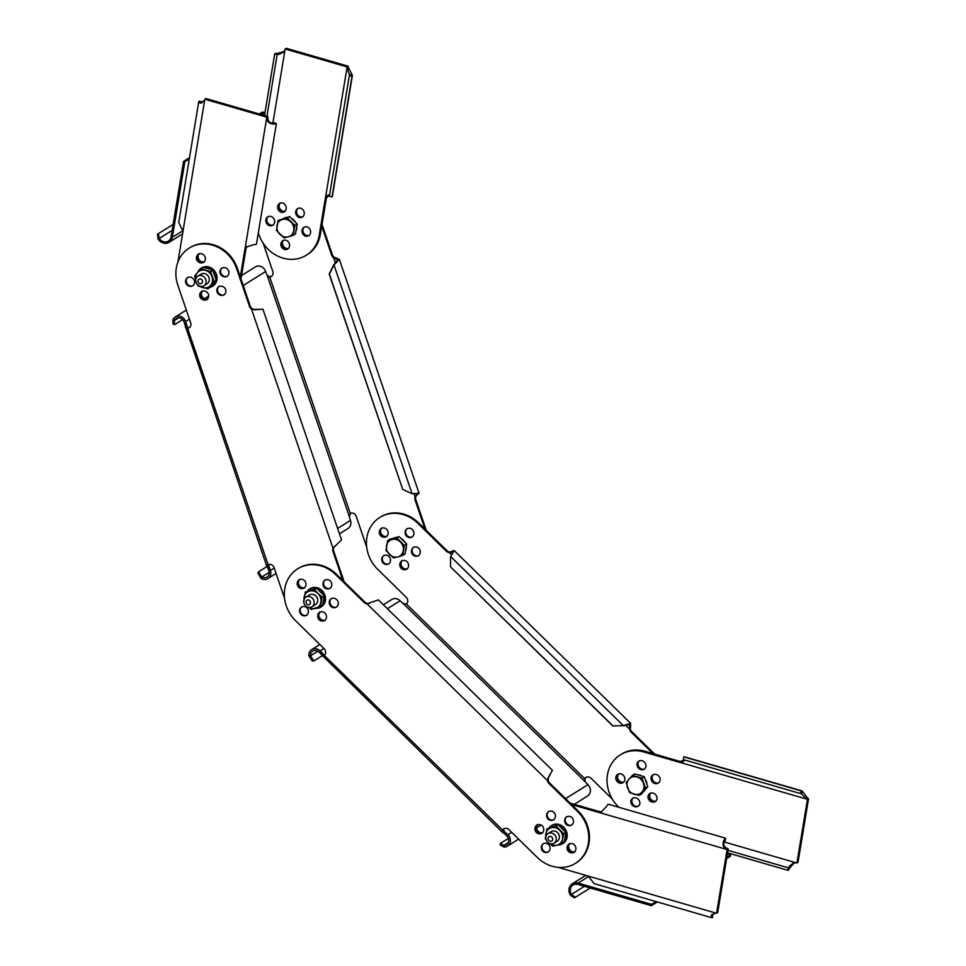<?xml version="1.0" encoding="UTF-8"?>
<svg xmlns="http://www.w3.org/2000/svg" width="966" height="966" viewBox="0 0 966 966"><rect width="100%" height="100%" fill="white"/><g stroke="black" fill="none" stroke-linecap="round" stroke-linejoin="round"><path stroke-width="1.45" d="M650.456 793.038A4.975 4.419 -122 0 0 655.673 801.369A4.975 4.419 58 0 1 650.456 793.038M648.005 796.238A4.975 4.419 58 0 1 657.025 798.858A4.975 4.419 58 0 1 648.005 796.238M794.293 862.807L789.826 867.866L789.512 866.152L793.497 862.952L796.226 862.831A6.388 5.675 58 0 1 796.926 862.988L807.455 799.353A6.388 5.675 58 0 1 806.779 799.111L807.878 798.423A6.388 5.675 -122 0 0 808.554 798.665L798.025 862.288L796.926 862.988M684 760.737L684.121 759.952C684.242 761.498 682.6 762.234 679.195 762.174A6.388 5.675 58 0 1 678.494 762.017L643.682 751.934A34.076 30.284 -122 0 0 620.341 754.857A34.076 30.284 -122 0 0 607.469 774.78A34.076 30.284 -122 0 0 618.868 807.286M651.072 777.69A4.975 4.419 58 0 1 660.104 780.299A4.975 4.419 58 0 1 651.072 777.69M615.849 777.207A4.975 4.419 58 0 1 624.881 779.828A4.975 4.419 58 0 1 615.849 777.207M630.834 800.995A4.975 4.419 58 0 1 639.854 803.603A4.975 4.419 58 0 1 630.834 800.995M636.98 763.877A4.975 4.419 58 0 1 646 766.497A4.975 4.419 58 0 1 636.98 763.877M789.512 866.152A5.675 1.847 -73.8 0 1 788.304 867.818L788.014 870.354A8.513 2.777 106.2 0 0 789.826 867.866M788.014 870.354L727.579 852.857M727.99 850.346L788.304 867.818M620.341 754.857L621.452 754.168A34.076 30.284 58 0 1 644.793 751.234L679.605 761.317A6.388 5.675 -122 0 0 680.293 761.474L684.17 760.218M653.535 774.478A4.975 4.419 -122 0 0 658.74 782.81M618.312 774.008A4.975 4.419 -122 0 0 623.517 782.339A4.975 4.419 58 0 1 618.312 774.008M633.285 797.783A4.975 4.419 -122 0 0 638.502 806.127M639.432 760.677A4.975 4.419 -122 0 0 644.648 769.008M807.455 799.353L808.554 798.665M680.293 761.474L679.195 762.174L806.779 799.111L801.466 793.931L802.48 791.395L807.878 798.423M800.597 793.581L683.252 759.602L683.819 756.885L801.164 790.864L800.597 793.581A5.675 1.847 -73.8 0 1 801.031 793.557A5.675 1.847 -73.8 0 1 801.466 793.931M802.48 791.395A8.513 2.777 106.2 0 0 801.816 790.828A8.513 2.777 106.2 0 0 801.164 790.864M683.819 756.885A8.513 2.777 -73.8 0 1 684.471 756.849L801.816 790.828M727.12 849.597A6.388 5.675 58 0 1 726.444 849.356L727.555 848.667A6.388 5.675 -122 0 0 728.231 848.909L717.702 912.532L716.591 913.232L727.12 849.597L728.231 848.909M570.182 803.144L599.27 811.573A6.388 5.675 -122 0 0 599.971 811.718L601.915 811.754M569.831 843.572A4.975 4.419 -122 0 0 574.951 851.758M537.688 824.541A4.975 4.419 -122 0 0 542.795 832.716M724.029 842.376A5.675 1.847 -73.8 0 1 725.237 840.722L725.538 838.174L608.182 804.195A8.513 2.777 -73.8 0 0 606.37 806.682L601.154 812.08L598.86 812.418L726.444 849.356C723.244 847.436 722.327 844.538 723.715 840.662L724.029 842.376C723.184 844.984 724.355 847.085 727.555 848.667M725.538 838.174A8.513 2.777 106.2 0 0 723.715 840.662M599.971 811.718L598.86 812.418A6.388 5.675 58 0 1 598.171 812.261L571.643 804.581M712.027 914.331L711.061 917.132L711.459 914.983L715.903 913.075A6.388 5.675 58 0 1 716.591 913.232M558.227 867.371L587.642 875.884A6.388 5.675 58 0 1 588.318 876.126L593.716 883.153A8.513 2.777 -73.8 0 0 594.38 883.721L711.725 917.7A8.513 2.777 106.2 0 0 712.377 917.664L712.944 914.947L712.159 914.717M574.468 852.205A4.975 4.419 58 0 1 569.216 843.813A4.975 4.419 -122 0 0 574.468 852.205M542.312 833.175A4.975 4.419 58 0 1 537.06 824.783A4.975 4.419 -122 0 0 542.312 833.175M712.944 914.947A5.675 1.847 -73.8 0 1 712.51 914.971A5.675 1.847 -73.8 0 1 712.075 914.597M711.061 917.132A8.513 2.777 106.2 0 0 711.725 917.7M297.914 208.33A4.975 4.419 -122 0 0 303.131 216.662M299.206 217.483A4.975 4.419 58 0 1 300.74 208.209A4.975 4.419 58 0 1 299.206 217.483M347.096 66.92L348.207 66.219A6.388 5.675 -122 0 0 348.134 66.944L347.023 67.632A6.388 5.675 58 0 1 347.096 66.92L285.199 48.988A6.388 5.675 58 0 1 285.042 49.677L283.738 52.116L279.15 54.301L277.737 53.287L284.209 51.464M258.32 232.77A34.076 30.284 -122 0 0 283.014 258.115A34.076 30.284 -122 0 0 306.355 255.193A34.076 30.284 -122 0 0 319.227 235.257L325.156 199.467A6.388 5.675 58 0 1 325.313 198.779C326.725 195.675 328.09 194.504 329.43 195.277A5.675 1.835 9.4 0 1 329.503 195.398M281.154 212.254A4.975 4.419 58 0 1 282.688 202.981A4.975 4.419 58 0 1 281.154 212.254M284.439 249.494A4.975 4.419 58 0 1 285.984 240.22A4.975 4.419 58 0 1 284.439 249.494M305.57 236.163A4.975 4.419 58 0 1 307.103 226.889A4.975 4.419 58 0 1 305.57 236.163M269.466 225.718A4.975 4.419 58 0 1 270.999 216.432A4.975 4.419 58 0 1 269.466 225.718M348.134 66.944L352.131 74.829L349.402 74.648L347.023 67.632L325.313 198.779L326.423 198.09A6.388 5.675 -122 0 0 326.267 198.779L320.338 234.569A34.076 30.284 58 0 1 307.454 254.505L306.355 255.193M349.402 74.648A5.675 1.835 -170.6 0 1 349.547 75.203A5.675 1.835 -170.6 0 1 349.342 75.577L352.035 76.242A8.513 2.753 9.4 0 0 352.349 75.662A8.513 2.753 9.4 0 0 352.131 74.829M352.035 76.242L332.062 196.859L329.37 196.207L349.342 75.577M329.225 195.132L326.423 198.09M352.349 75.662L332.376 196.291A8.513 2.753 -170.6 0 1 332.062 196.859M328.681 195.047L329.43 195.277M348.207 66.219L286.31 48.3L285.199 48.988M279.862 203.101A4.975 4.419 -122 0 0 285.079 211.433A4.975 4.419 58 0 1 279.862 203.101M283.159 240.341A4.975 4.419 -122 0 0 288.375 248.685A4.975 4.419 58 0 1 283.159 240.341M304.278 227.022A4.975 4.419 -122 0 0 309.494 235.354M268.174 216.565A4.975 4.419 -122 0 0 273.39 224.897M264.503 115.497L274.706 53.842L277.121 54.676L266.942 116.198M277.121 54.676A5.675 1.835 -170.6 0 1 279.15 54.301M277.737 53.287A8.513 2.753 9.4 0 0 274.706 53.842M203.862 262.269A4.975 4.419 58 0 1 198.622 253.877A4.975 4.419 -122 0 0 203.862 262.269M199.238 253.635A4.975 4.419 -122 0 0 204.357 261.822M240.981 278.945L245.932 249.023A6.388 5.675 -122 0 1 246.089 248.334L246.922 246.547M267.872 116.475A6.388 5.675 -122 0 0 267.799 117.188L266.701 117.876A6.388 5.675 58 0 1 266.773 117.164L204.877 99.232L205.975 98.544L267.872 116.475L266.773 117.164M202.534 290.887A4.975 4.419 -122 0 0 207.654 299.062M204.877 99.232A6.388 5.675 58 0 1 204.72 99.933L201.049 103.121L198.972 102.553L201.906 102.891M201.701 102.746A5.675 1.835 -170.6 0 1 201.556 102.191A5.675 1.835 -170.6 0 1 201.761 101.804L199.068 101.152A8.513 2.753 9.4 0 0 198.755 101.732A8.513 2.753 9.4 0 0 198.972 102.553M201.628 102.613L201.761 101.804M198.755 101.732L178.782 222.349A8.513 2.753 -170.6 0 0 179.012 223.182L183.009 231.079A6.388 5.675 58 0 1 182.936 231.792L177.925 262.003M240.317 276.988L244.833 249.723A6.388 5.675 58 0 1 244.99 249.023L246.294 247.079L253.394 244.724A8.513 2.753 -170.6 0 0 256.437 244.181L276.397 123.551L273.982 122.718A5.675 1.835 -170.6 0 1 271.953 123.093L273.366 124.095C269.272 123.672 267.051 121.607 266.701 117.876L244.99 249.023L246.089 248.334M207.159 299.52A4.975 4.419 58 0 1 201.918 291.128A4.975 4.419 -122 0 0 207.159 299.52M267.799 117.188C267.86 120.75 269.236 122.718 271.953 123.093M273.366 124.095A8.513 2.753 9.4 0 0 276.397 123.551M317.899 651.169L310.472 655.817L313.841 660.973L312.223 660.961L308.842 655.793L310.472 655.817A5.675 5.047 58 0 1 311.656 651.941A5.675 5.047 58 0 1 312.67 651.072A5.675 5.047 58 0 1 319.022 652.038L320.531 653.523A4.613 2.041 41 0 1 321.654 654.839L502.477 832.378L502.586 830.011A4.613 4.106 58 0 1 508.913 829.637L537.362 857.494A34.076 30.284 -122 0 0 575.47 863.314A34.076 30.284 -122 0 0 577.439 811.355L548.978 783.486A4.613 4.106 58 0 1 547.493 780.6L548.181 780.178A4.613 4.106 -122 0 0 549.666 783.052L578.127 810.921A34.076 30.284 58 0 1 576.159 862.88L575.47 863.314M324.588 655.093L322.704 653.644A4.613 2.041 -139 0 0 321.581 652.316L320.072 650.842A7.45 6.629 -122 0 0 311.728 649.563A7.45 6.629 -122 0 0 310.4 650.71A7.45 6.629 -122 0 0 308.854 655.793M313.841 660.973L322.173 655.769M508.237 842.654L503.986 845.322L504.143 847.037L500.388 845.226L500.231 843.499L503.986 845.322A5.675 5.047 58 0 0 506.51 844.622A5.675 5.047 58 0 0 507.524 843.753A5.675 5.047 58 0 0 506.836 835.964L505.327 834.491A4.613 2.041 41 0 0 503.926 833.344L502.477 832.378M297.637 568.853L298.325 568.419A34.076 30.284 58 0 1 336.434 574.239L364.882 602.096A4.613 4.106 -122 0 0 367.708 603.436L367.02 603.871L547.493 780.6L548.084 777.859L552.395 770.313L378.346 599.874L367.02 603.871A4.613 4.106 58 0 1 364.194 602.53L335.745 574.661A34.076 30.284 -122 0 0 297.637 568.853A34.076 30.284 -122 0 0 295.668 620.812L324.117 648.669A4.613 4.106 58 0 1 324.274 655.395L322.403 656.035M324.202 655.117L322.704 653.644L321.654 654.839M383.345 604.776L391.785 599.488A7.45 6.629 58 0 1 400.117 600.767L401.627 602.241A4.613 2.041 -139 0 0 403.027 603.388L585.299 781.892A4.613 2.041 -139 0 0 586.422 783.209L587.932 784.694A7.45 6.629 58 0 1 588.837 794.909A7.45 6.629 58 0 1 587.509 796.056L574.275 804.328M504.143 847.037A7.45 6.629 -122 0 0 507.452 846.131A7.45 6.629 -122 0 0 508.792 844.984A7.45 6.629 -122 0 0 507.887 834.769L506.377 833.284A4.613 2.041 -139 0 0 504.976 832.137L503.25 830.458M504.107 828.647A4.613 4.106 -122 0 0 503.274 829.577L504.976 832.137L503.926 833.344M503.274 829.577L502.586 830.011L324.274 655.395M553.953 812.37A4.975 4.419 58 0 1 548.108 819.096A4.975 4.419 58 0 1 553.953 812.37M574.42 844.864A4.975 4.419 58 0 1 568.576 851.589A4.975 4.419 58 0 1 574.42 844.864M548.628 844.513A4.975 4.419 58 0 1 542.783 851.239A4.975 4.419 58 0 1 548.628 844.513M572.005 817.598A4.975 4.419 58 0 1 566.161 824.324A4.975 4.419 58 0 1 572.005 817.598M542.264 825.833A4.975 4.419 58 0 1 536.42 832.559A4.975 4.419 58 0 1 542.264 825.833M330.843 606.334A4.975 4.419 58 0 1 336.687 599.596A4.975 4.419 58 0 1 330.843 606.334M298.687 587.292A4.975 4.419 58 0 1 304.531 580.566A4.975 4.419 58 0 1 298.687 587.292M301.102 614.557A4.975 4.419 58 0 1 306.947 607.831A4.975 4.419 58 0 1 301.102 614.557M324.467 587.642A4.975 4.419 58 0 1 330.312 580.916A4.975 4.419 58 0 1 324.467 587.642M319.154 619.786A4.975 4.419 58 0 1 324.999 613.06A4.975 4.419 58 0 1 319.154 619.786M550.56 773.814L548.398 777.847L548.181 780.178M369.628 603.098L368.758 603.509M367.708 603.436L369.93 603.086M548.748 811.319A4.975 4.419 -122 0 0 554.001 819.711M543.435 843.463A4.975 4.419 -122 0 0 548.676 851.855M566.8 816.548A4.975 4.419 -122 0 0 572.053 824.94M331.483 598.558A4.975 4.419 -122 0 0 336.736 606.938M299.327 579.515A4.975 4.419 -122 0 0 304.58 587.908A4.975 4.419 58 0 1 299.327 579.515M301.742 606.781A4.975 4.419 -122 0 0 306.995 615.173M325.119 579.866A4.975 4.419 -122 0 0 330.36 588.258M319.794 612.009A4.975 4.419 -122 0 0 325.047 620.401A4.975 4.419 58 0 1 319.794 612.009M500.231 843.499L508.394 838.403M586.229 777.28A4.613 4.106 -122 0 0 585.396 778.21L584.442 779.924M585.396 778.21L584.466 779.61M612.323 799.111L591.035 778.258A4.613 4.106 58 0 0 584.708 778.644L585.299 781.892M451.846 554.786L452.921 551.791L449.142 552.504A4.613 4.106 58 0 1 446.316 551.163L417.867 523.294A34.076 30.284 -122 0 0 379.759 517.474A34.076 30.284 -122 0 0 377.791 569.433L406.239 597.302A4.613 4.106 58 0 1 406.396 604.028L406.734 603.822M584.708 778.644L406.396 604.028L403.027 603.388M653.076 753.637L631.1 732.119A4.613 4.106 58 0 1 629.615 729.233L630.303 728.799A4.613 4.106 -122 0 0 631.788 731.685L654.682 754.108M401.276 568.419A4.975 4.419 58 0 1 407.121 561.693A4.975 4.419 58 0 1 401.276 568.419M412.965 554.955A4.975 4.419 58 0 1 418.809 548.229A4.975 4.419 58 0 1 412.965 554.955M380.809 535.925A4.975 4.419 58 0 1 386.654 529.199A4.975 4.419 58 0 1 380.809 535.925M383.224 563.19A4.975 4.419 58 0 1 389.069 556.464A4.975 4.419 58 0 1 383.224 563.19M406.589 536.275A4.975 4.419 58 0 1 412.434 529.549A4.975 4.419 58 0 1 406.589 536.275M379.759 517.474L380.447 517.052A34.076 30.284 58 0 1 418.556 522.872L447.017 550.729A4.613 4.106 -122 0 0 449.83 552.069L454.165 550.523L450.53 556.947L450.554 566.873L612.951 725.901L623.348 725.635L612.951 725.901M650.855 792.893A4.975 4.419 -122 0 0 655.974 801.08M618.699 773.863A4.975 4.419 -122 0 0 623.819 782.049M401.916 560.642A4.975 4.419 -122 0 0 407.169 569.034A4.975 4.419 58 0 1 401.916 560.642M413.605 547.191A4.975 4.419 -122 0 0 418.858 555.571M381.449 528.148A4.975 4.419 -122 0 0 386.702 536.541A4.975 4.419 58 0 1 381.449 528.148M383.864 555.414A4.975 4.419 -122 0 0 389.117 563.806M407.241 528.499A4.975 4.419 -122 0 0 412.482 536.891M625.292 724.995L629.615 729.233L629.578 727.06L630.581 726.263L630.303 728.799M629.578 727.06L629.373 724.585L623.372 725.901M451.122 552.31L452.112 551.501M450.554 566.873L612.987 726.166M450.724 556.597L623.348 725.635L630.605 723.317L630.581 726.263M449.83 552.069L449.142 552.504L451.714 555.015M342.906 580.578L332.98 551.441A4.613 4.106 58 0 1 332.992 548.326L341.493 539.837L262.909 309.168L254.227 309.784L251.51 309.132A4.613 4.106 58 0 1 249.554 306.548L236.706 268.838A34.076 30.284 -122 0 0 189.191 248.093A34.076 30.284 -122 0 0 177.829 285.127L190.676 322.825A4.613 4.106 58 0 1 187.609 328.38L188.298 327.945L186.728 325.313A4.613 2.041 -105.5 0 0 186.293 323.562L185.617 321.557A7.45 6.629 -122 0 0 176.79 316.329A7.45 6.629 -122 0 0 175.22 317.017A7.45 6.629 -122 0 0 172.926 319.649L174.411 320.531A5.675 5.047 58 0 1 176.162 318.526A5.675 5.047 58 0 1 177.358 317.995A5.675 5.047 58 0 1 184.083 321.98L184.76 323.984A4.613 2.041 74.5 0 1 185.194 325.735L266.737 566.124L268.113 564.699A4.613 4.106 58 0 1 274.115 567.742L284.559 598.413M178.722 317.826L174.411 320.531L174.448 324.721L172.962 323.839L172.926 319.649M174.448 324.721L182.622 319.601M269.188 572.367L261.798 576.992L261.11 578.477L257.922 573.224L258.61 571.751L261.798 576.992A5.675 5.047 58 0 0 265.795 577.596A5.675 5.047 58 0 0 266.99 577.076A5.675 5.047 58 0 0 268.886 570.906L268.198 568.902A4.613 2.041 74.5 0 0 267.497 567.32L266.737 566.124M268.113 564.699L187.609 328.38L185.424 327.462M187.501 327.595L186.728 325.313L185.194 325.735M241.548 275.527L255.278 266.942A7.45 6.629 58 0 1 256.835 266.254A7.45 6.629 58 0 1 265.662 271.482L266.35 273.487A4.613 2.041 -105.5 0 0 267.051 275.069L349.354 516.653A4.613 2.041 -105.5 0 0 349.789 518.404L350.465 520.408A7.45 6.629 58 0 1 347.977 528.511L339.452 533.836M261.11 578.477A7.45 6.629 -122 0 0 266.362 579.262A7.45 6.629 -122 0 0 267.932 578.574A7.45 6.629 -122 0 0 270.42 570.483L269.731 568.479A4.613 2.041 -105.5 0 0 269.031 566.897L268.343 564.893M268.548 564.542L269.031 566.897L267.497 567.32M217.072 291.974A4.975 4.419 58 0 1 225.658 289.595A4.975 4.419 58 0 1 217.072 291.974M196.605 259.48A4.975 4.419 58 0 1 205.19 257.101A4.975 4.419 58 0 1 196.605 259.48M185.798 282.917A4.975 4.419 58 0 1 194.383 280.538A4.975 4.419 58 0 1 185.798 282.917M220.139 273.414A4.975 4.419 58 0 1 228.725 271.035A4.975 4.419 58 0 1 220.139 273.414M199.902 296.719A4.975 4.419 58 0 1 208.487 294.352A4.975 4.419 58 0 1 199.902 296.719M189.191 248.093L189.879 247.658A34.076 30.284 58 0 1 237.394 268.403L250.242 306.113A4.613 4.106 -122 0 0 252.198 308.697L251.51 309.132L332.992 548.326L333.681 547.891A4.613 4.106 -122 0 0 333.668 551.018L344.162 581.81M334.091 546.889L334.816 546.297M334.96 546.032L333.681 547.891M252.198 308.697L254.384 309.506L258.864 309.301M188.298 327.945A4.613 4.106 -122 0 0 189.469 327.607M320.169 611.852A4.975 4.419 -122 0 0 325.349 620.136M299.714 579.359A4.975 4.419 -122 0 0 304.894 587.642M219.089 286.371A4.975 4.419 -122 0 0 224.329 294.763M187.815 277.314A4.975 4.419 -122 0 0 193.067 285.707M222.156 267.811A4.975 4.419 -122 0 0 227.408 276.204M258.61 571.751L266.942 566.535M349.354 516.653L350.573 513.127M263.187 243.251L272.798 271.458A4.613 4.106 58 0 1 269.731 277.013L268.753 276.807M366.682 547.046L356.237 516.375A4.613 4.106 58 0 0 350.235 513.332L269.731 277.013L267.051 275.069M335.564 258.731L336.723 258.176L339.38 259.407L333.813 265.179L329.418 274.199L402.75 489.436L329.189 274.054L333.584 265.034L337.702 259.975L333.632 257.765A4.613 4.106 58 0 1 331.676 255.181L321.75 226.044M425.028 529.211L415.102 500.074A4.613 4.106 58 0 1 415.114 496.947L415.815 496.524A4.613 4.106 -122 0 0 415.803 499.651L426.284 530.443M322.016 224.39L332.364 254.746A4.613 4.106 -122 0 0 334.321 257.33L336.723 258.176M269.731 277.013L270.42 276.578A4.613 4.106 -122 0 0 271.591 276.24M402.291 560.485A4.975 4.419 -122 0 0 407.471 568.769M381.836 527.991A4.975 4.419 -122 0 0 387.016 536.275M283.545 240.208A4.975 4.419 -122 0 0 288.665 248.383M280.261 202.969A4.975 4.419 -122 0 0 285.368 211.143M413.955 493.517L415.114 496.947L417.3 494.701L415.815 496.524M416.153 495.244L417.372 493.831L414.136 493.493M333.922 264.805L412.096 493.723L419.063 493.264L417.3 494.701M402.75 489.436L412.096 493.723M334.321 257.33L333.632 257.765L335.576 263.464M268.463 276.699L270.42 276.578M574.456 897.873L570.532 895.301L571.594 894.625L575.519 897.197L590.25 887.983L575.519 897.197M571.594 894.625L571.449 894.395A7.1 6.303 58 0 1 570.338 889.167A7.1 6.303 58 0 1 573.019 885.013A7.1 6.303 58 0 1 577.885 884.409L651.386 905.685L651.603 904.369L578.103 883.081A8.513 7.571 -122 0 0 572.27 883.805A8.513 7.571 -122 0 0 569.046 888.792A8.513 7.571 -122 0 0 570.387 895.071L570.532 895.301M727.374 854.065L730.55 854.982L730.332 856.311L726.625 858.629M651.603 904.369L656.059 901.58M726.843 857.301L730.55 854.982M651.386 905.685L657.351 901.954M158.062 238.88L157.446 234.243L158.509 233.567L159.124 238.204L158.207 239.109A8.513 7.571 -122 0 0 163.29 243.021A8.513 7.571 -122 0 0 169.122 242.297A8.513 7.571 -122 0 0 172.346 237.31L184.844 161.757L183.564 161.382L189.493 157.675M173.119 224.426L158.509 233.567M183.564 161.382L171.054 236.936A7.1 6.303 58 0 1 168.374 241.089A7.1 6.303 58 0 1 163.508 241.705A7.1 6.303 58 0 1 159.269 238.445L159.124 238.204M263.332 115.159L263.803 112.37L262.511 111.996L259.323 113.988M263.803 112.37L260.615 114.362M189.276 158.992L184.844 161.757M393.669 538.147A9.225 8.199 58 0 1 396.145 537.458M401.047 538.485A9.225 8.199 58 0 1 403.257 540.115A9.225 8.199 58 0 1 404.971 542.324M406.3 546.49A9.225 8.199 58 0 1 405.563 550.934M397.859 556.875L393.573 557.95L386.014 550.548L387.668 540.598L396.869 538.05L404.428 545.452L402.786 555.402L397.859 556.875A9.225 8.199 -122 0 0 403.281 550.62A9.225 8.199 -122 0 0 400.335 541.95A9.225 8.199 -122 0 0 391.942 539.523A9.225 8.199 -122 0 0 386.521 545.766A9.225 8.199 -122 0 0 389.479 554.448A9.225 8.199 -122 0 0 397.859 556.875M402.786 555.402L405.056 553.977L406.698 544.027L399.151 536.625L396.869 538.05M404.428 545.452L406.698 544.027M387.668 540.598L389.938 539.173L399.151 536.625M645.131 779.031A9.225 8.199 58 0 1 646.387 781.542A9.225 8.199 58 0 1 646.906 784.247M645.735 789.089A9.225 8.199 58 0 1 644.02 791.057M637.645 774.792A9.225 8.199 58 0 1 641.943 776.036M632.392 775.36L634.674 773.935L644.346 776.736L646.061 781.748L647.763 786.759L641.496 793.967L639.226 795.392L629.542 792.591L626.137 782.569L632.392 775.36L642.076 778.161L644.346 776.736M642.076 778.161L645.493 788.171L639.226 795.392M645.493 788.171L647.763 786.759M642.04 791.987A9.225 8.199 -122 0 0 643.465 783.366A9.225 8.199 -122 0 0 636.92 776.954A9.225 8.199 -122 0 0 628.938 779.164A9.225 8.199 -122 0 0 627.514 787.785A9.225 8.199 -122 0 0 634.058 794.185A9.225 8.199 -122 0 0 642.04 791.987M284.125 218.075A9.225 8.199 58 0 1 286.6 217.386M291.503 218.413A9.225 8.199 58 0 1 293.712 220.055A9.225 8.199 58 0 1 295.427 222.265M296.755 226.43A9.225 8.199 58 0 1 296.019 230.862M288.315 236.803L284.028 237.877L276.469 230.476L278.123 220.526L287.325 217.978L294.884 225.38L293.241 235.33L288.315 236.803A9.225 8.199 -122 0 0 293.736 230.56A9.225 8.199 -122 0 0 290.778 221.878A9.225 8.199 -122 0 0 282.398 219.451A9.225 8.199 -122 0 0 276.976 225.706A9.225 8.199 -122 0 0 279.935 234.376A9.225 8.199 -122 0 0 288.315 236.803M293.241 235.33L295.511 233.905L297.154 223.955L289.595 216.553L287.325 217.978M294.884 225.38L297.154 223.955M278.123 220.526L289.595 216.553M308.057 607.276A5.675 5.047 -122 0 0 311.946 606.781A5.675 5.047 -122 0 0 314.047 601.335A5.675 5.047 -122 0 0 309.82 596.674A5.675 5.047 -122 0 0 305.932 597.157A5.675 5.047 -122 0 0 303.831 602.615A5.675 5.047 -122 0 0 308.057 607.276M308.661 599.946A2.632 2.343 -122 0 0 307.852 604.849A2.632 2.343 -122 0 0 308.661 599.946M555.076 842.34A5.675 5.047 -122 0 0 554.882 835.107A5.675 5.047 -122 0 0 548.036 833.586A5.675 5.047 -122 0 0 547.01 834.455A5.675 5.047 -122 0 0 547.203 841.688A5.675 5.047 -122 0 0 554.049 843.209A5.675 5.047 -122 0 0 555.076 842.34M548.495 837.003A2.632 2.343 -122 0 0 552.226 840.649A2.632 2.343 -122 0 0 548.495 837.003M197.571 284.801A5.675 5.047 -122 0 0 203.923 285.767A5.675 5.047 -122 0 0 204.249 277.109A5.675 5.047 -122 0 0 197.897 276.143A5.675 5.047 -122 0 0 197.571 284.801M201.773 279.597A2.632 2.343 -122 0 0 198.682 283.159A2.632 2.343 -122 0 0 201.773 279.597M310.641 589.815L309.965 588.777A10.65 9.467 -122 0 0 309.615 588.982A10.65 9.467 -122 0 0 307.611 590.745M314.276 588.813L314.083 587.69A10.65 9.467 -122 0 0 310.195 588.656L310.798 589.767M318.188 589.526L318.418 588.644A10.65 9.467 -122 0 0 316.534 587.968A10.65 9.467 -122 0 0 314.336 587.69L314.433 588.777M321.304 592.375L322.137 591.446A10.65 9.467 -122 0 0 318.671 588.753L318.333 589.646M314.469 589.586L305.268 592.134L316.594 588.27L314.469 589.586L317.935 593.486L322.028 596.988L324.491 595.563A10.65 9.467 -122 0 0 322.318 591.663L321.412 592.484M323.719 599.958L325.023 600.152A10.65 9.467 -122 0 0 324.576 595.829L324.141 595.937M322.946 603.871L323.622 604.33A10.65 9.467 -122 0 0 324.999 600.429L323.707 600.103M320.362 606.95L320.567 607.252A10.65 9.467 -122 0 0 320.917 607.046A10.65 9.467 -122 0 0 323.477 604.547L322.898 604.076M316.413 608.145L316.45 608.339A10.65 9.467 -122 0 0 320.338 607.373L320.144 607.01M309.845 588.849A10.65 9.467 58 0 1 310.062 588.705A10.65 9.467 58 0 1 310.412 588.499L310.629 588.379A10.65 9.467 58 0 1 314.518 587.413L314.783 587.413A10.65 9.467 58 0 1 316.981 587.69A10.65 9.467 58 0 1 318.865 588.366L319.106 588.487A10.65 9.467 58 0 1 322.584 591.168L322.765 591.385A10.65 9.467 58 0 1 324.938 595.285L325.023 595.551A10.65 9.467 58 0 1 325.47 599.874L325.433 600.152A10.65 9.467 58 0 1 324.057 604.052L323.924 604.269A10.65 9.467 58 0 1 321.352 606.769A10.65 9.467 58 0 1 321.135 606.902M323.586 604.475L322.91 603.991M325.107 600.357L323.707 600.067M552.335 826.498L551.658 825.459A10.65 9.467 -122 0 0 551.308 825.664A10.65 9.467 -122 0 0 549.292 827.427M555.969 825.495L555.764 824.372A10.65 9.467 -122 0 0 551.888 825.338L552.48 826.449M559.882 826.208L560.111 825.326A10.65 9.467 -122 0 0 556.03 824.372L556.126 825.459M562.985 829.057L563.83 828.14A10.65 9.467 -122 0 0 562.321 826.691A10.65 9.467 -122 0 0 560.352 825.447L560.026 826.328M565.835 832.366L566.185 832.245A10.65 9.467 -122 0 0 564.011 828.345L563.093 829.166M565.412 836.641L566.716 836.846A10.65 9.467 -122 0 0 566.269 832.511L565.822 832.62M564.639 840.565L565.315 841.012A10.65 9.467 -122 0 0 566.68 837.111L565.388 836.785M562.055 843.632L562.248 843.934A10.65 9.467 -122 0 0 562.598 843.729A10.65 9.467 -122 0 0 565.17 841.229L564.591 840.758M558.106 844.827L558.143 845.021A10.65 9.467 -122 0 0 562.031 844.055L561.838 843.704M551.538 825.532A10.65 9.467 58 0 1 551.755 825.399A10.65 9.467 58 0 1 552.105 825.181L552.323 825.061A10.65 9.467 58 0 1 556.211 824.095L556.464 824.095A10.65 9.467 58 0 1 560.558 825.049L560.799 825.169A10.65 9.467 58 0 1 562.755 826.413A10.65 9.467 58 0 1 564.265 827.862L564.458 828.067A10.65 9.467 58 0 1 566.631 831.967L566.716 832.233A10.65 9.467 58 0 1 567.151 836.568L567.127 836.834A10.65 9.467 58 0 1 565.75 840.734L565.617 840.951A10.65 9.467 58 0 1 563.045 843.451A10.65 9.467 58 0 1 562.816 843.584M565.279 841.157L564.603 840.686M566.8 837.039L565.4 836.761M199.25 270.625L198.875 270.347A10.65 9.467 -122 0 0 197.776 272.279M202.292 267.932L202.16 267.703A10.65 9.467 -122 0 0 201.182 268.222A10.65 9.467 -122 0 0 199.032 270.142L199.394 270.468M206.495 268.174L206.362 266.942A10.65 9.467 -122 0 0 202.389 267.594L202.486 267.811M210.298 269.285L210.66 268.234A10.65 9.467 -122 0 0 206.627 266.966L206.652 268.21M213.558 271.905L214.198 271.301A10.65 9.467 -122 0 0 212.786 269.768A10.65 9.467 -122 0 0 210.902 268.367L210.455 269.345M215.068 275.865L216.275 275.564A10.65 9.467 -122 0 0 214.367 271.531L213.631 272.086M216.143 280.068L216.481 280.152A10.65 9.467 -122 0 0 216.348 275.829L215.104 276.01M213.667 283.316L214.766 284.161A10.65 9.467 -122 0 0 216.432 280.406L216.143 280.309M214.609 284.366L213.583 283.424L214.609 284.366A10.65 9.467 -122 0 1 212.472 286.286L212.906 286.008A10.65 9.467 58 0 1 212.689 286.141M211.131 286.165L211.482 286.805A10.65 9.467 -122 0 0 212.472 286.286M210.069 287.313A10.65 9.467 -122 0 0 211.252 286.914L210.986 286.322M201.399 268.089A10.65 9.467 58 0 1 201.616 267.956A10.65 9.467 58 0 1 202.606 267.425L202.836 267.316A10.65 9.467 58 0 1 206.809 266.664L207.074 266.688A10.65 9.467 58 0 1 211.107 267.956L211.349 268.089A10.65 9.467 58 0 1 213.232 269.49A10.65 9.467 58 0 1 214.645 271.035L214.814 271.253A10.65 9.467 58 0 1 216.722 275.286L216.782 275.551A10.65 9.467 58 0 1 216.915 279.874L216.867 280.128A10.65 9.467 58 0 1 215.213 283.883L215.056 284.089A10.65 9.467 58 0 1 212.906 286.008M216.541 280.345L214.066 281.589L210.648 271.567L200.964 268.765L203.089 267.437L208.245 268.633L212.774 270.239L210.648 271.567M216.456 275.757L215.104 275.998M305.268 592.134L303.771 602.289M308.601 607.397L311.173 609.486L322.499 605.61L324.153 595.672L316.594 588.27M308.987 607.457A9.225 8.199 -122 0 0 315.459 608.411A9.225 8.199 -122 0 0 320.881 602.168A9.225 8.199 -122 0 0 317.935 593.486A9.225 8.199 -122 0 0 309.555 591.059A9.225 8.199 -122 0 0 304.121 597.314A9.225 8.199 -122 0 0 304.036 599.524M305.932 597.157L309.494 594.923A5.675 5.047 58 0 1 315.302 595.418A5.675 5.047 58 0 1 317.669 601.238A5.675 5.047 58 0 1 315.52 604.559L311.946 606.781M322.028 596.988L320.386 606.938M212.774 270.239L216.179 280.261L209.912 287.47L207.799 288.798L210.612 285.393A9.225 8.199 -122 0 0 212.037 276.771A9.225 8.199 -122 0 0 205.492 270.359A9.225 8.199 -122 0 0 197.511 272.569L200.964 268.765M195.7 279.947L194.709 275.974L197.511 272.569A9.225 8.199 -122 0 0 195.712 279.729M199.733 286.153A9.225 8.199 -122 0 0 202.631 287.602A9.225 8.199 -122 0 0 210.612 285.393L214.066 281.589M197.897 276.143L201.049 274.163A5.675 5.047 58 0 1 208.97 277.628A5.675 5.047 58 0 1 207.074 283.799L203.923 285.767M197.523 284.741L198.115 285.996L207.799 288.798M546.961 828.816L558.288 824.952L546.961 828.816L545.307 838.766L546.164 839.828M556.162 826.268L563.721 833.67L565.847 832.354L558.288 824.952M549.859 843.596A9.225 8.199 -122 0 0 557.153 845.105L552.866 846.168L549.678 843.535M563.721 833.67L562.574 838.85A9.225 8.199 -122 0 1 557.153 845.105L564.192 842.304L565.847 832.354M562.079 843.62L562.574 838.85A9.225 8.199 -122 0 0 559.616 830.18A9.225 8.199 -122 0 0 551.236 827.753A9.225 8.199 -122 0 0 545.814 833.996A9.225 8.199 -122 0 0 545.85 837.172M548.036 833.586L551.188 831.605A5.675 5.047 58 0 1 556.984 832.1A5.675 5.047 58 0 1 559.35 837.92A5.675 5.047 58 0 1 557.213 841.241L554.049 843.209M796.226 862.831L724.246 841.978M679.605 761.317L678.494 762.017M643.682 751.934L644.793 751.234M599.27 811.573L598.171 812.261M715.903 913.075L588.318 876.126M272.907 122.996L285.042 49.677M325.156 199.467L326.267 198.779M320.338 234.569L319.227 235.257M183.009 231.079L204.72 99.933M244.833 249.723L245.932 249.023M321.581 652.316L320.531 653.523M320.072 650.842L323.9 648.452M387.39 608.725L400.117 600.767M587.932 784.694L565.605 798.653M511.714 832.366L507.887 834.769M548.978 783.486L549.666 783.052M364.882 602.096L364.194 602.53M335.745 574.661L336.434 574.239M578.127 810.921L577.439 811.355M505.327 834.491L506.377 833.284M631.1 732.119L631.788 731.685M447.017 550.729L446.316 551.163M417.867 523.294L418.556 522.872M186.293 323.562L184.76 323.984M185.617 321.557L189.433 319.166M243.227 285.525L265.662 271.482M350.465 520.408L337.617 528.45M274.235 568.093L270.42 570.483M332.98 551.441L333.668 551.018M250.242 306.113L249.554 306.548M236.706 268.838L237.394 268.403M268.198 568.902L269.731 568.479M415.102 500.074L415.803 499.651M332.364 254.746L331.676 255.181M571.449 894.395L584.406 886.293M578.103 883.081L588.777 876.404M172.141 230.391L159.269 238.445M182.972 230.669L172.346 237.31M324.661 655.153L323.948 655.636M630.605 723.317L454.165 550.523M319.855 644.491L311.728 649.563M541.202 825.024L536.577 827.91M518.621 839.14L507.452 846.131M419.063 493.264L339.38 259.407M208.765 296.031L204.43 298.748M186.329 310.074L175.22 317.017M276.071 573.49L267.932 578.574M585.794 875.353L572.27 883.805M169.122 242.297L182.586 233.869"/></g></svg>
